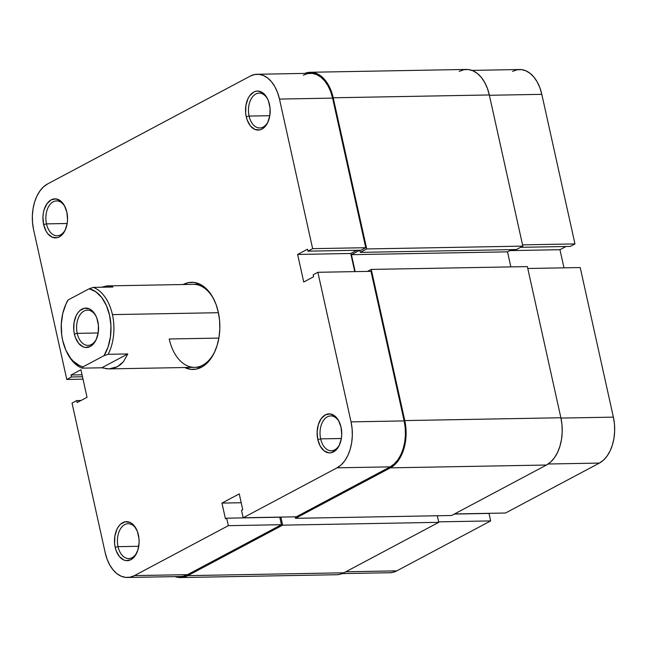 <?xml version="1.0" encoding="UTF-8"?>
<svg xmlns="http://www.w3.org/2000/svg" width="647" height="647" viewBox="0 0 647 647"><rect width="100%" height="100%" fill="white"/><g stroke="black" fill="none" stroke-linecap="round" stroke-linejoin="round"><path stroke-width="0.97" d="M490.669 520.916L438.658 521.854L490.669 520.916L489.011 513.435L454.315 514.058L489.011 513.435L490.669 520.916L396.781 570.864L490.669 520.916M345.805 571.786L396.781 570.864L345.805 571.786M580.213 267.543L527.79 268.489L580.213 267.543L613.372 417.129L580.213 267.543M560.949 418.075L613.372 417.129L560.949 418.075M505.493 513.022L599.389 463.074L603.457 460.171L607.08 456.054L610.113 450.878L612.442 444.853L613.971 438.205L614.65 431.185L614.448 424.068L613.372 417.129A36.321 22.92 -91 0 1 599.389 463.074L548.187 464.004L599.389 463.074L505.493 513.022L454.526 513.944L505.493 513.022M563.982 267.834L559.962 249.71L565.996 246.499L559.962 249.71L509.844 250.615L559.962 249.71L563.982 267.834M471.946 70.386L519.533 69.52A36.321 22.92 -91 0 1 541.814 94.333L489.391 95.279L541.814 94.333L574.973 243.919L522.55 244.865L574.973 243.919L570.282 246.418L520.592 247.316L570.282 246.418L574.973 243.919L541.814 94.333L539.905 87.83L537.245 82.023L533.929 77.13L530.079 73.346L525.857 70.806L521.409 69.609L516.921 69.811L512.553 71.388M389.696 572.732L392.414 572.441L396.781 570.864A36.321 22.92 -91 0 1 389.801 572.732L342.206 573.59M310.293 72.27A37.356 23.575 89 0 0 304.794 73.41L307.6 72.561L312.218 72.359L316.795 73.588L321.138 76.2L325.093 80.099L328.506 85.129L331.248 91.106L333.205 97.786L366.72 248.949L360.29 252.37L359.821 250.227L360.29 252.37L516.403 249.548L360.29 252.37L366.72 248.949L522.833 246.127L516.403 249.548L522.833 246.127L366.72 248.949L333.205 97.786L489.318 94.963L522.833 246.127L489.318 94.963A37.356 23.575 -91 0 0 466.406 69.447L310.293 72.27A37.356 23.575 89 0 1 333.205 97.786L489.318 94.963L487.361 88.283L484.619 82.306L481.206 77.276L477.251 73.378L472.908 70.766L468.331 69.536L463.713 69.739L459.224 71.364M359.772 250.227L351.41 254.675L355.171 271.611L351.41 254.675L507.523 251.853L510.863 266.896L507.523 251.853L351.41 254.675L359.772 250.227M367.561 271.384L371.257 269.419L404.771 420.582L405.871 427.724L406.081 435.043L405.386 442.265L403.809 449.099L401.415 455.302L398.293 460.624L394.573 464.853L390.384 467.846L295.501 518.32L295.169 516.832L295.501 518.32L451.614 515.497L295.501 518.32L390.384 467.846L546.497 465.023L451.614 515.497L546.497 465.023A37.356 23.575 -91 0 0 560.884 417.76L561.984 424.901L562.194 432.22L561.499 439.434L559.922 446.276L557.528 452.479L554.406 457.793L550.686 462.031L546.497 465.023L390.384 467.846A37.356 23.575 89 0 0 404.771 420.582L371.257 269.419L527.37 266.596L560.884 417.76L404.771 420.582L560.884 417.76L527.37 266.596L371.257 269.419L367.561 271.384M180.594 577.553A37.356 23.575 89 0 0 187.776 575.636L343.889 572.805L438.771 522.331L282.658 525.154L438.771 522.331L437.307 515.756L438.771 522.331L343.889 572.805L187.776 575.636L282.658 525.154L280.863 517.09L282.658 525.154L187.776 575.636L183.287 577.261L178.669 577.464L175.054 576.614A37.356 23.575 89 0 0 180.594 577.553L336.707 574.73A37.356 23.575 -91 0 0 343.889 572.805L339.4 574.439L336.602 574.73M511.696 249.629L507.523 251.853L511.696 249.629M65.735 228.892A17.429 11.007 89 0 1 57.171 235.767A17.429 11.007 89 0 1 46.479 223.862L67.183 223.49L67.547 219.745L66.859 212.192A19.507 12.309 89 0 1 65.468 229.523A19.507 12.309 89 0 1 53.701 237.675A19.507 12.309 89 0 1 43.632 224.549L46.479 223.862A17.429 11.007 -91 0 0 55.246 235.54A17.429 11.007 -91 0 0 65.727 228.892M249.087 116.072A17.429 11.007 -91 0 0 257.862 127.75A17.429 11.007 -91 0 0 268.343 121.102A17.429 11.007 89 0 1 259.787 127.985A17.429 11.007 89 0 1 249.087 116.072L269.799 115.7L249.087 116.072A17.429 11.007 89 0 1 259.156 93.119A17.429 11.007 89 0 1 267.955 99.687A17.429 11.007 -91 0 0 254.045 95.238A17.429 11.007 -91 0 0 249.087 116.072L246.248 116.759L249.087 116.072M269.467 104.402A19.507 12.309 89 0 1 268.084 121.733A19.507 12.309 89 0 1 256.309 129.885A19.507 12.309 89 0 1 246.248 116.759L247.267 120.253L250.478 125.995L254.813 129.4L259.617 129.934L261.962 129.085L266.095 125.308L267.721 122.534L269.791 115.724L270.05 108.13L268.448 100.916L267.017 97.794L263.167 93.128L258.509 91.122L256.099 91.227L253.753 92.076L249.621 95.853L247.995 98.627L245.925 105.437L245.666 113.031L246.248 116.759A19.507 12.309 89 0 1 252.015 93.249A19.507 12.309 89 0 1 267.672 99.064A19.507 12.309 89 0 1 269.467 104.402M118.037 546.658A17.429 11.007 -91 0 0 126.812 558.337A17.429 11.007 -91 0 0 137.293 551.689A17.429 11.007 89 0 1 128.737 558.563A17.429 11.007 89 0 1 118.037 546.658L138.749 546.286L118.037 546.658A17.429 11.007 89 0 1 128.106 523.706A17.429 11.007 89 0 1 136.905 530.273A17.429 11.007 -91 0 0 123.003 525.817A17.429 11.007 -91 0 0 118.037 546.658L115.198 547.346L118.037 546.658M138.426 534.988A19.507 12.309 89 0 1 137.035 552.32A19.507 12.309 89 0 1 125.259 560.472A19.507 12.309 89 0 1 115.198 547.346L116.217 550.832L119.428 556.582L123.771 559.978L126.157 560.625L130.912 559.671L135.045 555.894L137.924 549.877L139.105 542.542L139 538.716L137.399 531.494L134.188 525.752L132.117 523.714L129.853 522.347L125.049 521.814L120.52 524.224L118.579 526.44L116.945 529.214L114.875 536.023L114.616 543.617L115.198 547.346A19.507 12.309 89 0 1 120.965 523.835A19.507 12.309 89 0 1 136.622 529.65A19.507 12.309 89 0 1 138.426 534.988M320.653 438.868A17.429 11.007 -91 0 0 329.42 450.547A17.429 11.007 -91 0 0 339.901 443.899A17.429 11.007 89 0 1 331.345 450.781A17.429 11.007 89 0 1 320.653 438.868L341.357 438.496L341.721 434.752L341.034 427.198A19.507 12.309 89 0 1 339.643 444.529A19.507 12.309 89 0 1 327.875 452.682A19.507 12.309 89 0 1 317.806 439.556L320.653 438.868A17.429 11.007 89 0 1 330.714 415.916A17.429 11.007 89 0 1 339.521 422.483A17.429 11.007 -91 0 0 325.611 418.035A17.429 11.007 -91 0 0 320.653 438.868L317.806 439.556L320.257 446.163L324.107 450.83L328.765 452.835L331.175 452.73L335.712 450.32L339.279 445.33L341.357 438.52L320.653 438.868M215.435 350.164A41.505 26.195 89 0 1 194.69 367.342A41.505 26.195 89 0 1 169.231 338.988A41.505 26.195 -91 0 0 190.42 366.865A41.505 26.195 -91 0 0 215.435 350.173M183.198 284.526A43.584 27.506 89 0 1 214.254 300.143A43.584 27.506 89 0 1 218.274 312.072A43.584 27.506 89 0 1 215.176 350.795A43.584 27.506 89 0 1 184.694 367.528L190.873 369.34L196.259 369.105L201.5 367.205L206.385 363.719L210.728 358.778L214.367 352.575L217.157 345.344L218.993 337.362L219.81 328.943L219.568 320.402L218.274 312.072L215.993 304.276L212.798 297.305L208.811 291.433L204.201 286.888L199.13 283.839L193.793 282.407L188.406 282.642L183.174 284.543M169.231 338.988L218.872 338.09L169.231 338.988M180.473 576.517L183.19 576.234L187.557 574.649L281.445 524.701L228.334 525.663L134.447 575.612A36.321 22.92 89 0 1 127.467 577.48A36.321 22.92 89 0 1 105.186 552.667L72.027 403.081L76.718 400.582L77.155 402.547L87.038 397.29L80.932 369.736L71.049 374.993L71.485 376.966L66.787 379.457L33.628 229.871L32.552 222.932L32.35 215.815L33.029 208.795L34.558 202.147L36.887 196.122L39.92 190.946L43.543 186.829L47.611 183.926L250.219 76.136L254.586 74.559L259.075 74.356L263.523 75.553L267.745 78.093L271.594 81.878L274.91 86.771L277.571 92.578L279.48 99.08L332.59 98.118L365.749 247.704L312.638 248.666L279.48 99.08L312.638 248.666L307.948 251.165L307.511 249.2L297.628 254.457L303.734 282.011L313.617 276.754L313.18 274.781L317.879 272.29L351.038 421.876L352.114 428.815L352.316 435.932L351.636 442.952L350.108 449.6L347.779 455.625L344.746 460.801L341.131 464.918L337.055 467.821L243.167 517.77L296.277 516.816L390.165 466.859L337.055 467.821L243.167 517.77L241.509 510.297L242.738 509.634L239.253 493.887L221.953 503.091L225.447 518.837L226.676 518.182L228.334 525.663L134.447 575.612L130.079 577.189L125.591 577.391L121.143 576.194L116.921 573.654L113.071 569.87L109.755 564.977L107.095 559.17L105.186 552.667L72.027 403.081L76.718 400.582L81.004 400.501L76.718 400.582L77.155 402.547L87.038 397.29L80.932 369.736L71.049 374.993L82.056 374.799L71.049 374.993L71.485 376.966L82.492 376.764L71.485 376.966L66.787 379.457L33.628 229.871A36.321 22.92 89 0 1 47.611 183.926L250.219 76.136A36.321 22.92 89 0 1 257.199 74.268A36.321 22.92 89 0 1 279.48 99.08L332.59 98.118L330.682 91.623L328.021 85.816L324.705 80.924L320.855 77.13L316.634 74.591L312.186 73.394L307.697 73.596L303.33 75.173M127.467 577.48L180.578 576.517A36.321 22.92 -91 0 0 187.557 574.649L134.447 575.612L187.557 574.649L281.445 524.701L279.787 517.22L226.676 518.182L225.447 518.837L221.953 503.091L241.21 502.743L221.953 503.091L239.253 493.887L242.738 509.634L241.509 510.297L243.167 517.77L296.277 516.816L390.165 466.859L394.241 463.956L397.856 459.839L400.889 454.663L403.218 448.638L404.747 441.99L405.426 434.97L405.224 427.853L404.149 420.914L370.99 271.328L404.149 420.914L351.038 421.876L317.879 272.29L370.99 271.328L317.879 272.29L313.18 274.781L313.617 276.754L303.734 282.011L297.628 254.457L307.511 249.2L307.948 251.165L361.058 250.203L365.749 247.704L332.59 98.118A36.321 22.92 -91 0 0 310.309 73.305L257.199 74.268M354.758 271.619L350.739 253.495L356.772 250.284L350.739 253.495L297.628 254.457L350.739 253.495L354.758 271.619M341.034 427.198L338.583 420.59L334.734 415.924L330.075 413.918L325.32 414.873L321.187 418.649L318.308 424.667L317.119 432.002L317.806 439.556A19.507 12.309 89 0 1 323.581 416.045A19.507 12.309 89 0 1 339.23 421.86A19.507 12.309 89 0 1 341.034 427.198M66.859 212.192L64.409 205.584L60.559 200.918L55.901 198.912L51.145 199.866L47.013 203.643L44.133 209.652L43.309 213.227L42.945 216.996L43.632 224.549L46.091 231.157L47.87 233.785L52.205 237.19L57.001 237.724L59.346 236.875L61.538 235.314L65.112 230.324L67.183 223.514L46.479 223.862A17.429 11.007 89 0 1 56.54 200.91A17.429 11.007 89 0 1 65.347 207.477A17.429 11.007 -91 0 0 51.437 203.021A17.429 11.007 -91 0 0 46.479 223.862L43.632 224.549A19.507 12.309 89 0 1 49.407 201.039A19.507 12.309 89 0 1 65.064 206.854A19.507 12.309 89 0 1 66.859 212.192M193.194 284.348A41.505 26.195 89 0 1 214.545 300.766M83.018 379.166L66.787 379.457L83.018 379.166M337.055 467.821L390.165 466.859A36.321 22.92 -91 0 0 404.149 420.914L351.038 421.876A36.321 22.92 89 0 1 337.055 467.821M279.787 517.22L281.445 524.701L228.334 525.663L226.676 518.182L279.787 517.22M365.749 247.704L361.058 250.203L307.948 251.165L312.638 248.666L365.749 247.704M66.277 351.078L66.843 352.267A41.505 26.195 -91 0 0 82.12 368.151L83.051 366.833A39.435 24.885 89 0 1 66.277 351.078A39.435 24.885 89 0 1 62.638 340.282L61.716 335L61.287 324.131L62.751 313.536L65.994 304.025L68.21 299.909L89.181 288.756A39.435 24.885 89 0 1 109.586 315.307A39.435 24.885 89 0 1 104.013 355.68L108.154 354.305L127.791 353.949L123.48 361.657L117.374 366.752L108.987 368.895L101.757 367.795L82.12 368.151A41.505 26.195 89 0 1 66.56 351.661M77.219 333.351A17.639 11.136 -91 0 0 86.1 345.166A17.639 11.136 -91 0 0 96.702 338.438A17.639 11.136 89 0 1 88.041 345.401A17.639 11.136 89 0 1 77.219 333.351L98.174 332.97L77.219 333.351A17.639 11.136 89 0 1 87.402 310.131A17.639 11.136 89 0 1 96.314 316.779A17.639 11.136 -91 0 0 82.242 312.266A17.639 11.136 -91 0 0 77.219 333.351L74.373 334.038L77.219 333.351M97.851 321.551A19.717 12.447 89 0 1 96.443 339.068A19.717 12.447 89 0 1 84.547 347.31A19.717 12.447 89 0 1 74.373 334.038L75.408 337.564L78.659 343.379L83.042 346.808L85.453 347.463L90.256 346.493L94.43 342.684L96.079 339.877L98.174 332.995L98.433 325.32L96.815 318.025L95.368 314.871L91.478 310.156L89.189 308.781L84.336 308.239L79.759 310.673L77.794 312.913L76.144 315.72L74.049 322.602L73.79 330.269L74.373 334.038A19.717 12.447 89 0 1 80.212 310.285A19.717 12.447 89 0 1 96.031 316.157A19.717 12.447 89 0 1 97.851 321.551M112.432 314.62L218.411 312.703L112.432 314.62A41.505 26.195 89 0 1 108.154 354.305A41.505 26.195 -91 0 0 112.432 314.62A41.505 26.195 -91 0 0 93.322 287.381A41.505 26.195 89 0 1 112.432 314.62M107.483 285.893L101.571 287.236L106.69 285.934L112.958 287.025L93.322 287.381L89.181 288.756L95.813 291.757L101.716 297.507L106.423 305.562L109.586 315.307L110.96 326.007L110.435 336.844L108.065 346.994L104.013 355.68L83.051 366.833L79.67 365.692L73.337 361.285L70.507 358.09L65.8 350.035L62.638 340.282A39.435 24.885 89 0 1 65.444 305.247A39.435 24.885 89 0 1 68.21 299.909L67.288 301.227A41.505 26.195 -91 0 0 65.97 304.033L65.444 305.247M65.711 304.656A41.505 26.195 89 0 1 67.288 301.227L68.21 299.909L89.181 288.756L93.322 287.381L112.958 287.025L109.917 286.079L106.69 285.934M108.154 354.305L127.791 353.949L101.757 367.795L82.12 368.151L83.051 366.833L104.013 355.68L108.154 354.305M105.906 368.717L109.941 368.855L113.791 368.192L117.374 366.752L120.625 364.56L123.48 361.657L127.791 353.949L101.757 367.795M199.972 284.219L107.523 285.893M109.036 368.895L201.468 367.221"/></g></svg>

